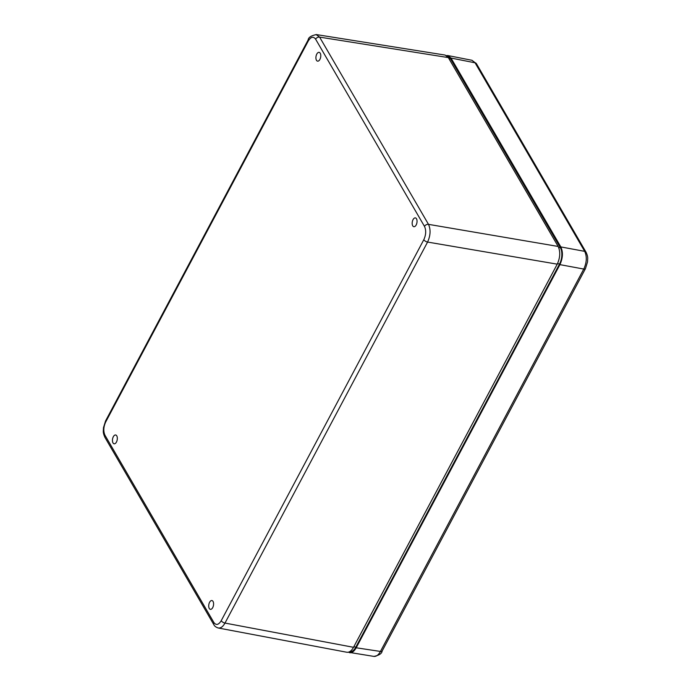 <?xml version="1.0" encoding="UTF-8"?>
<svg xmlns="http://www.w3.org/2000/svg" width="691" height="691" viewBox="0 0 691 691"><rect width="100%" height="100%" fill="white"/><g stroke="black" fill="none" stroke-linecap="round" stroke-linejoin="round"><path stroke-width="1.04" d="M586.149 252.388A3.196 2.306 149.8 0 0 586.08 252.258A3.196 2.306 149.8 0 0 584.698 251.351C587.082 256.594 586.771 262.494 583.765 269.058L380.447 651.449C378.495 654.973 376.319 656.631 373.917 656.407L348.273 652.235M585.476 268.6A3.196 1.442 -152 0 1 585.45 268.644L587.54 261.863C587.557 258.348 588.447 257.596 586.08 252.267L476.436 63.693A3.196 2.306 149.8 0 0 476.436 63.693L471.97 60.29L475.054 62.795L584.698 251.351L560.833 246.92C563.2 252.163 562.897 258.063 559.917 264.627L583.765 269.058A3.196 1.442 -152 0 0 585.45 268.644L382.132 651.034C381.89 653.539 379.152 655.327 373.909 656.407M382.132 651.034A3.196 1.442 28 0 1 380.447 651.449L356.193 647.778C354.224 651.302 352.039 652.96 349.637 652.736M356.193 647.778L559.917 264.627M560.833 246.92L451.016 58.061L475.054 62.795A3.196 2.306 149.8 0 1 476.436 63.693M446.464 55.574L447.923 55.556L451.016 58.061M113.013 442.922A4.474 2.349 99.9 0 1 112.875 437.792A4.474 2.349 99.9 0 1 115.656 434.985A4.474 2.349 99.9 0 1 117.202 439.796A4.474 2.349 99.9 0 1 114.127 443.803A4.474 2.349 99.9 0 1 113.013 442.922M316.469 60.272A4.474 2.349 99.9 0 1 316.331 55.15A4.474 2.349 99.9 0 1 319.112 52.343A4.474 2.349 99.9 0 1 320.659 57.154A4.474 2.349 99.9 0 1 317.584 61.154A4.474 2.349 99.9 0 1 316.469 60.272M209.278 608.469A4.474 2.349 99.9 0 1 209.14 603.347A4.474 2.349 99.9 0 1 211.921 600.539A4.474 2.349 99.9 0 1 213.467 605.351A4.474 2.349 99.9 0 1 210.392 609.35A4.474 2.349 99.9 0 1 209.278 608.469M412.734 225.827A4.474 2.349 99.9 0 1 412.596 220.705A4.474 2.349 99.9 0 1 415.377 217.898A4.474 2.349 99.9 0 1 416.923 222.701A4.474 2.349 99.9 0 1 413.849 226.708A4.474 2.349 99.9 0 1 412.734 225.827M213.821 624.629A3.196 2.306 -30.2 0 1 213.795 624.595A3.196 2.306 -30.2 0 1 213.882 622.522L105.006 435.287A3.196 2.306 -30.2 0 0 104.92 437.351C102.553 432.013 103.443 431.27 103.46 427.746L105.55 420.966A3.196 1.442 28 0 0 105.55 420.974A3.196 1.442 28 0 0 105.688 422.002L308.272 40.994C310.907 36.761 313.36 36.157 315.623 39.171A3.196 2.306 -30.2 0 1 319.613 37.115L316.098 34.55M315.623 39.171L424.499 226.406C426.269 230.336 426.045 234.767 423.816 239.691A3.196 1.442 28 0 0 427.582 242.066C430.545 235.493 430.847 229.593 428.489 224.35L319.613 37.115L448.338 57.595L445.116 55.073L316.392 34.585C311.166 35.63 308.411 37.418 308.134 39.957L308.134 39.957A3.196 1.442 -152 0 1 308.151 39.923M218.226 627.989L218.304 628.007C220.74 628.309 222.968 626.668 224.99 623.075A3.196 1.442 -152 0 1 221.224 620.699C218.589 624.932 216.145 625.536 213.882 622.522M104.92 437.36L213.795 624.595A3.196 2.306 -30.2 0 1 213.795 624.586C214.46 626.115 215.963 627.255 218.304 628.007L346.839 652.252C349.275 652.554 351.503 650.913 353.516 647.312L224.99 623.075L427.582 242.066L557.24 264.161C560.22 257.596 560.522 251.697 558.155 246.454L428.489 224.35A3.196 2.306 -30.2 0 0 424.499 226.406M557.24 264.161L353.516 647.312M349.706 651.673L349.75 651.673A11.712 6.141 -80.1 0 0 355.822 647.139L559.546 263.997A11.712 6.141 -80.1 0 0 560.384 247.758L450.567 58.899A11.712 6.141 -80.1 0 0 447.664 56.593L447.63 56.584M448.338 57.595L558.155 246.454M308.272 40.994A3.196 1.442 -152 0 1 308.134 39.957L105.55 420.974M105.006 435.287C103.227 431.357 103.451 426.926 105.688 422.002M423.816 239.691L221.224 620.699M557.507 263.642L559.546 263.997M353.792 646.785L355.822 647.139M558.656 247.456L560.384 247.758M448.925 58.614L450.567 58.899M471.97 60.29L447.923 55.556"/></g></svg>
